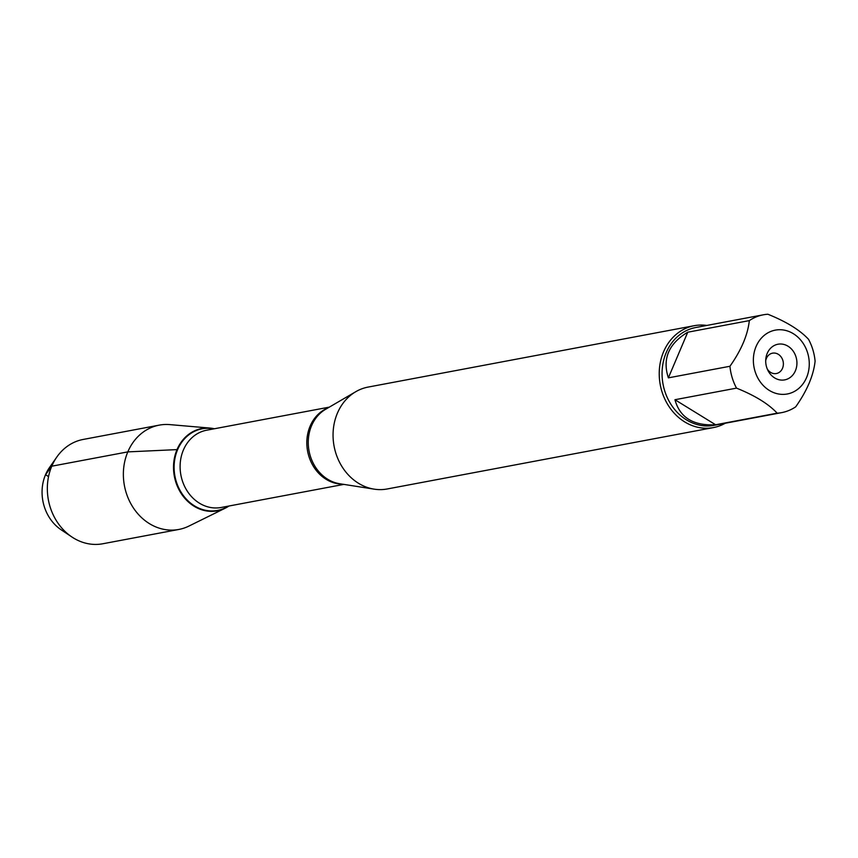 <?xml version="1.0" encoding="UTF-8"?>
<svg xmlns="http://www.w3.org/2000/svg" width="858" height="858" viewBox="0 0 858 858"><rect width="100%" height="100%" fill="white"/><g stroke="black" fill="none" stroke-linecap="round" stroke-linejoin="round"><path stroke-width="1.29" d="M753.528 363.728A32.486 27.788 79.3 0 0 776.64 393.575A32.486 27.788 79.3 0 0 806.552 377.606A32.486 27.788 79.3 0 0 785.992 330.534A32.486 27.788 79.3 0 0 753.528 363.728M729.944 366.269A49.764 42.568 79.3 0 0 736.518 388.127C754.986 395.559 768.532 403.904 777.166 413.181A49.764 42.568 79.3 0 0 781.724 412.612A49.764 42.568 79.3 0 0 795.72 406.81C807.088 390.669 813.556 375.45 815.1 361.154A49.764 42.568 79.3 0 0 808.526 339.296C799.892 330.019 786.346 321.675 767.878 314.243A49.764 42.568 79.3 0 0 763.32 314.811A49.764 42.568 79.3 0 0 749.324 320.613C747.779 334.91 741.312 350.128 729.944 366.269L668.371 377.852L687.751 332.207C668.65 343.661 662.194 358.88 668.371 377.852M781.724 412.612L714.103 425.343A49.764 42.568 -100.7 0 1 663.062 384.309A49.764 42.568 -100.7 0 1 695.688 327.531L763.32 314.811M736.518 388.127L674.946 399.721C679.847 417.589 693.403 425.933 715.593 424.764L777.166 413.181M749.324 320.613L687.751 332.207M694.251 325.697L368.082 387.087A51.834 44.337 79.3 0 0 355.813 391.677A51.834 44.337 79.3 0 0 334.094 446.224A51.834 44.337 79.3 0 0 374.152 489.146A51.834 44.337 79.3 0 0 387.258 488.963L713.427 427.584A51.834 44.337 -100.7 0 1 668.908 406.381A51.834 44.337 -100.7 0 1 663.566 351.812A51.834 44.337 -100.7 0 1 694.251 325.697A51.834 44.337 -100.7 0 1 706.831 325.439M177.016 449.613A41.881 35.822 -100.7 0 1 214.436 428.753A41.881 35.822 79.3 0 0 210.189 428.099A41.881 35.822 79.3 0 0 177.016 449.613A41.881 35.822 79.3 0 0 184.148 497.511A41.881 35.822 79.3 0 0 225.268 508.161A41.881 35.822 79.3 0 0 228.979 506.016A41.881 35.822 -100.7 0 1 185.693 499.292A41.881 35.822 -100.7 0 1 177.016 449.613L127.81 451.887A53.067 45.388 79.3 0 0 133.269 507.743A53.067 45.388 79.3 0 0 178.85 529.45A53.067 45.388 79.3 0 0 188.932 526.072L225.268 508.161M725.246 423.241A51.834 44.337 -100.7 0 1 713.427 427.584M767.224 353.367A18.147 15.519 -100.7 0 1 790.711 348.273A18.147 15.519 -100.7 0 1 791.666 376.244A18.147 15.519 -100.7 0 1 767.792 370.173A18.147 15.519 -100.7 0 1 765.765 359.405A18.147 15.519 -100.7 0 1 767.224 353.367M715.593 424.764L674.946 399.721M767.234 368.908A10.371 8.87 79.3 0 0 776.383 373.53A10.371 8.87 79.3 0 0 783.172 361.711A10.371 8.87 79.3 0 0 772.543 353.164A10.371 8.87 79.3 0 0 766.409 358.387A10.371 8.87 79.3 0 0 765.701 360.8M210.189 428.099L169.841 424.613A53.067 45.388 79.3 0 0 159.223 425.139A53.067 45.388 79.3 0 0 127.81 451.887L51.78 466.194L45.528 474.731L48.552 476.587M159.223 425.139L83.194 439.446A53.067 45.388 79.3 0 0 56.81 457.057A53.067 45.388 79.3 0 0 71.847 536.947A53.067 45.388 79.3 0 0 102.821 543.758L178.85 529.45M71.847 536.947L61.143 529.783A41.291 35.328 -100.7 0 1 49.442 467.61L56.81 457.057M355.813 391.677L325.643 409.277A39.597 33.87 79.3 0 0 311.572 425.718A39.597 33.87 79.3 0 0 339.65 483.73L374.152 489.146M342.127 484.116A39.307 33.623 -100.7 0 1 310.113 426.169A39.307 33.623 -100.7 0 1 327.799 408.011M329.311 407.132L206.66 430.212A39.307 33.623 79.3 0 0 183.398 450.021A39.307 33.623 79.3 0 0 187.441 491.398A39.307 33.623 79.3 0 0 221.203 507.475L343.854 484.395M228.389 506.123A41.527 35.521 -100.7 0 1 185.875 498.637A41.527 35.521 -100.7 0 1 177.585 449.721A41.527 35.521 -100.7 0 1 213.846 428.861"/></g></svg>
